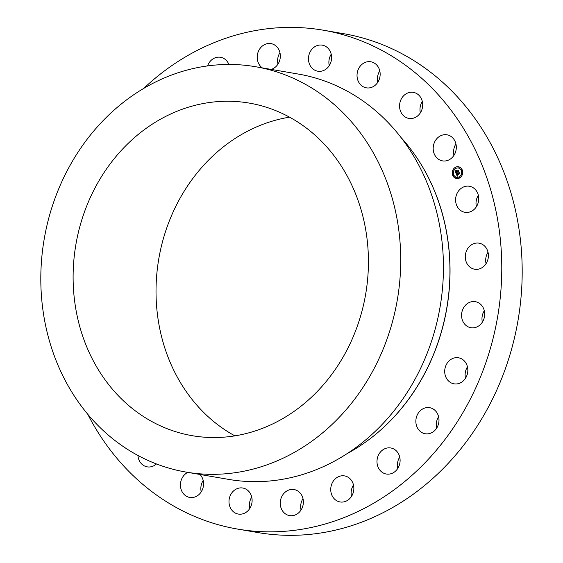 <?xml version="1.0" encoding="UTF-8"?>
<svg xmlns="http://www.w3.org/2000/svg" width="563" height="563" viewBox="0 0 563 563"><rect width="100%" height="100%" fill="white"/><g stroke="black" fill="none" stroke-linecap="round" stroke-linejoin="round"><path stroke-width="0.84" d="M459.274 209.323A13.216 11.513 -80.3 0 0 464.925 212.307A13.216 11.513 -80.3 0 0 477.466 204.728A13.216 11.513 -80.3 0 0 475.052 189.245A13.216 11.513 -80.3 0 0 469.401 186.254A13.216 11.513 -80.3 0 0 456.86 193.834A13.216 11.513 -80.3 0 0 459.274 209.323M143.678 88.461A253.09 220.499 99.7 0 1 319.868 29.642A253.09 220.499 99.7 0 1 323.106 30.163L343.514 33.667A253.09 220.499 99.7 0 1 518.333 318.559A253.09 220.499 99.7 0 1 261.126 533.084A253.09 220.499 99.7 0 1 257.889 532.556L237.48 529.058A253.09 220.499 99.7 0 1 87.758 414.262M476.389 206.734A13.216 11.513 99.7 0 1 478.346 195.333M486.066 263.646A13.216 11.513 99.7 0 1 488.022 252.245M482.357 322.156A13.216 11.513 99.7 0 1 484.314 310.748M465.495 378.266A13.216 11.513 99.7 0 1 465.122 375.387A13.216 11.513 99.7 0 1 467.452 366.865M436.649 428.169A13.216 11.513 99.7 0 1 436.557 421.849A13.216 11.513 99.7 0 1 438.605 416.768M397.774 468.451A13.216 11.513 99.7 0 1 398.745 458.859A13.216 11.513 99.7 0 1 399.73 457.05M351.523 496.376A13.216 11.513 99.7 0 1 353.48 484.968M301.043 510.029A13.216 11.513 99.7 0 1 303 498.628M249.782 508.495A13.216 11.513 99.7 0 1 251.738 497.094M201.223 491.865A13.216 11.513 99.7 0 1 203.18 480.464M277.995 64.098A13.216 11.513 99.7 0 1 279.952 52.697M329.264 65.632A13.216 11.513 99.7 0 1 331.22 54.231M377.815 82.261A13.216 11.513 99.7 0 1 379.772 70.861M420.357 112.839A13.216 11.513 99.7 0 1 422.313 101.439M453.975 155.297A13.216 11.513 99.7 0 1 455.931 143.896M323.106 30.163A253.09 220.499 99.7 0 1 497.924 315.055A253.09 220.499 99.7 0 1 240.718 529.586A253.09 220.499 99.7 0 1 237.48 529.058M346.801 453.806A194.179 169.167 -80.3 0 0 401.081 137.562M185.98 472.068L228.698 479.402A205.636 179.154 -80.3 0 0 231.33 479.831A205.636 179.154 -80.3 0 0 440.315 305.526A205.636 179.154 -80.3 0 0 298.27 74.056L255.553 66.723A205.636 179.154 99.7 0 1 397.598 298.193A205.636 179.154 99.7 0 1 188.612 472.498A205.636 179.154 99.7 0 1 185.98 472.068A205.636 179.154 99.7 0 1 43.942 240.598A205.636 179.154 99.7 0 1 252.928 66.293A205.636 179.154 99.7 0 1 255.553 66.723M194.383 436.043A168.731 146.999 99.7 0 1 192.222 435.692A168.731 146.999 99.7 0 1 75.681 245.764A168.731 146.999 99.7 0 1 247.15 102.748A168.731 146.999 99.7 0 1 249.31 103.099A168.731 146.999 99.7 0 1 365.859 293.02A168.731 146.999 99.7 0 1 194.383 436.043M234.877 435.853A168.731 146.999 99.7 0 1 158.801 258.762A168.731 146.999 99.7 0 1 289.572 117.167M467.037 263.681A13.216 11.513 -80.3 0 0 474.609 269.22A13.216 11.513 -80.3 0 0 486.369 263.16A13.216 11.513 -80.3 0 0 486.65 248.705A13.216 11.513 -80.3 0 0 479.078 243.167A13.216 11.513 -80.3 0 0 467.318 249.226A13.216 11.513 -80.3 0 0 467.037 263.681M462.068 319.13A13.216 11.513 -80.3 0 0 470.893 327.729A13.216 11.513 -80.3 0 0 484.187 310.269A13.216 11.513 -80.3 0 0 475.362 301.677A13.216 11.513 -80.3 0 0 462.068 319.13M444.714 371.883A13.216 11.513 -80.3 0 0 454.038 383.839A13.216 11.513 -80.3 0 0 467.832 369.75A13.216 11.513 -80.3 0 0 458.507 357.786A13.216 11.513 -80.3 0 0 444.714 371.883M416.148 418.344A13.216 11.513 -80.3 0 0 425.185 433.742A13.216 11.513 -80.3 0 0 438.697 423.08A13.216 11.513 -80.3 0 0 429.66 407.689A13.216 11.513 -80.3 0 0 416.148 418.344M378.336 455.354A13.216 11.513 -80.3 0 0 386.309 474.025A13.216 11.513 -80.3 0 0 398.759 466.636A13.216 11.513 -80.3 0 0 390.785 447.972A13.216 11.513 -80.3 0 0 378.336 455.354M333.831 480.394A13.216 11.513 -80.3 0 0 331.29 493.547A13.216 11.513 -80.3 0 0 340.059 501.95A13.216 11.513 -80.3 0 0 350.756 497.453A13.216 11.513 -80.3 0 0 353.297 484.293A13.216 11.513 -80.3 0 0 344.528 475.897A13.216 11.513 -80.3 0 0 333.831 480.394M285.687 491.745A13.216 11.513 -80.3 0 0 280.437 505.56A13.216 11.513 -80.3 0 0 289.579 515.602A13.216 11.513 -80.3 0 0 297.947 513.414A13.216 11.513 -80.3 0 0 303.19 499.599A13.216 11.513 -80.3 0 0 294.055 489.55A13.216 11.513 -80.3 0 0 285.687 491.745M237.171 488.635A13.216 11.513 -80.3 0 0 229 502.323A13.216 11.513 -80.3 0 0 238.318 514.068A13.216 11.513 -80.3 0 0 243.934 513.449A13.216 11.513 -80.3 0 0 252.104 499.761A13.216 11.513 -80.3 0 0 242.787 488.015A13.216 11.513 -80.3 0 0 237.171 488.635M187.796 472.378A13.216 11.513 -80.3 0 0 180.477 486.186A13.216 11.513 -80.3 0 0 189.759 497.439A13.216 11.513 -80.3 0 0 192.405 497.544A13.216 11.513 -80.3 0 0 202.814 488.522A13.216 11.513 -80.3 0 0 199.978 474.468M137.928 455.474A13.216 11.513 -80.3 0 0 146.859 466.79A13.216 11.513 -80.3 0 0 147.224 466.861A13.216 11.513 -80.3 0 0 156.444 463.954M228.888 64.463A13.216 11.513 -80.3 0 0 220.527 57.278A13.216 11.513 -80.3 0 0 209.83 61.775A13.216 11.513 -80.3 0 0 207.571 65.927M271.148 69.397A13.216 11.513 -80.3 0 0 274.899 67.483A13.216 11.513 -80.3 0 0 280.149 53.668A13.216 11.513 -80.3 0 0 271.007 43.618A13.216 11.513 -80.3 0 0 262.639 45.807A13.216 11.513 -80.3 0 0 262.281 67.877M323.415 70.586A13.216 11.513 -80.3 0 0 331.586 56.898A13.216 11.513 -80.3 0 0 322.268 45.153A13.216 11.513 -80.3 0 0 316.652 45.772A13.216 11.513 -80.3 0 0 308.482 59.46A13.216 11.513 -80.3 0 0 317.799 71.205A13.216 11.513 -80.3 0 0 323.415 70.586M368.997 87.934A13.216 11.513 -80.3 0 0 380.124 75.252A13.216 11.513 -80.3 0 0 370.827 61.782A13.216 11.513 -80.3 0 0 368.188 61.677A13.216 11.513 -80.3 0 0 357.062 74.365A13.216 11.513 -80.3 0 0 366.351 87.835A13.216 11.513 -80.3 0 0 368.997 87.934M408.527 118.35A13.216 11.513 -80.3 0 0 408.893 118.42A13.216 11.513 -80.3 0 0 422.44 107.547A13.216 11.513 -80.3 0 0 413.728 92.431A13.216 11.513 -80.3 0 0 413.362 92.367A13.216 11.513 -80.3 0 0 399.814 103.233A13.216 11.513 -80.3 0 0 408.527 118.35M439.316 159.751A13.216 11.513 -80.3 0 0 442.511 160.877A13.216 11.513 -80.3 0 0 455.65 151.686A13.216 11.513 -80.3 0 0 450.182 135.943A13.216 11.513 -80.3 0 0 446.987 134.817A13.216 11.513 -80.3 0 0 433.848 144.008A13.216 11.513 -80.3 0 0 439.316 159.751M455.193 167.415A5.975 5.208 99.7 0 1 458.486 166.761A5.975 5.208 99.7 0 1 462.659 171.616A5.975 5.208 99.7 0 1 459.753 177.887A5.975 5.208 99.7 0 1 456.459 178.541A5.975 5.208 99.7 0 1 452.286 173.686A5.975 5.208 99.7 0 1 455.193 167.415M455.678 168.527A4.708 4.103 99.7 0 1 458.268 168.013A4.708 4.103 99.7 0 1 461.561 171.835A4.708 4.103 99.7 0 1 459.267 176.775A4.708 4.103 99.7 0 1 456.677 177.289A4.708 4.103 99.7 0 1 453.384 173.467A4.708 4.103 99.7 0 1 455.678 168.527M456.065 173.495L456.832 173.453L456.741 174.523L459.091 172.799L459.549 173.84L457.121 174.903L457.789 175.353L456.966 174.994L457.768 175.508L457.276 176.226L456.065 173.495L456.825 173.467M456.129 173.277L456.875 173.256M456.677 173.756L456.839 174.263L459.141 172.419L459.647 173.587L459.141 172.581L456.811 174.368L456.72 173.693L456.839 174.354M454.939 170.913L455.72 170.92L455.812 172.419L456.769 171.835L455.861 172.215L455.657 171.131L455.889 172.123L456.684 171.645L456.03 171.138L456.889 170.617L456.945 171.736L458.12 170.652L458.613 171.778L458.176 171.567L455.974 173.291L454.939 170.913L455.671 170.927M455.08 170.688L455.798 170.695L455.08 170.688M456.917 170.392L456.023 171.004L456.917 170.392M457.029 171.433L458.183 170.23L458.732 171.645L458.183 170.392L457.001 171.525L456.797 171.061L457.065 171.441L458.205 170.272M453.124 174.875L453.405 175.508L453.124 174.875M455.298 167.654L455.573 168.288L455.298 167.654M452.919 170.821L453.194 171.455L452.919 170.821M461.54 169.794L461.815 170.427L461.54 169.794M458.866 167.232L459.141 167.865L458.866 167.232M459.647 177.648L459.373 177.014L459.647 177.648M456.079 178.07L455.798 177.436L456.079 178.07M462.026 174.481L461.751 173.847L462.026 174.481M458.606 171.764L458.176 171.567M456.945 171.736L458.141 170.702M455.889 172.123L456.72 171.645L456.065 171.145L456.882 170.652M455.882 172.194L455.629 171.293M455.812 172.419L456.713 171.701M455.981 173.242L455.059 170.934M457.297 176.198L456.136 173.503M457.423 175.424L457.079 174.959M459.542 173.833L459.169 173.671M456.741 174.523L459.112 172.848M456.03 170.927L456.917 170.42M455.171 170.702L455.791 170.709M459.633 173.636L459.141 172.581M456.839 174.263L459.162 172.461M457.022 171.511L456.832 171.068M458.746 171.602L458.183 170.392M458.5 166.761A5.975 5.208 -80.3 0 0 455.228 167.422A5.975 5.208 -80.3 0 0 452.321 173.678A5.975 5.208 -80.3 0 0 456.48 178.541M456.677 177.289L456.713 177.296A4.708 4.103 -80.3 0 0 456.713 177.296A4.708 4.103 -80.3 0 0 459.302 176.782A4.708 4.103 -80.3 0 0 461.59 171.842A4.708 4.103 -80.3 0 0 458.303 168.013A4.708 4.103 -80.3 0 0 458.289 168.013L458.303 168.013M453.236 175.55L453.328 174.833M455.376 168.33L455.509 167.619M453.025 171.504L453.116 170.779M461.653 170.476L461.737 169.752M458.979 167.908L459.084 167.19M459.45 177.683L459.605 176.979M455.91 178.119L456.002 177.394M461.864 174.523L461.949 173.805M413.362 152.742A193.968 168.984 99.7 0 1 363.445 443.588"/></g></svg>

